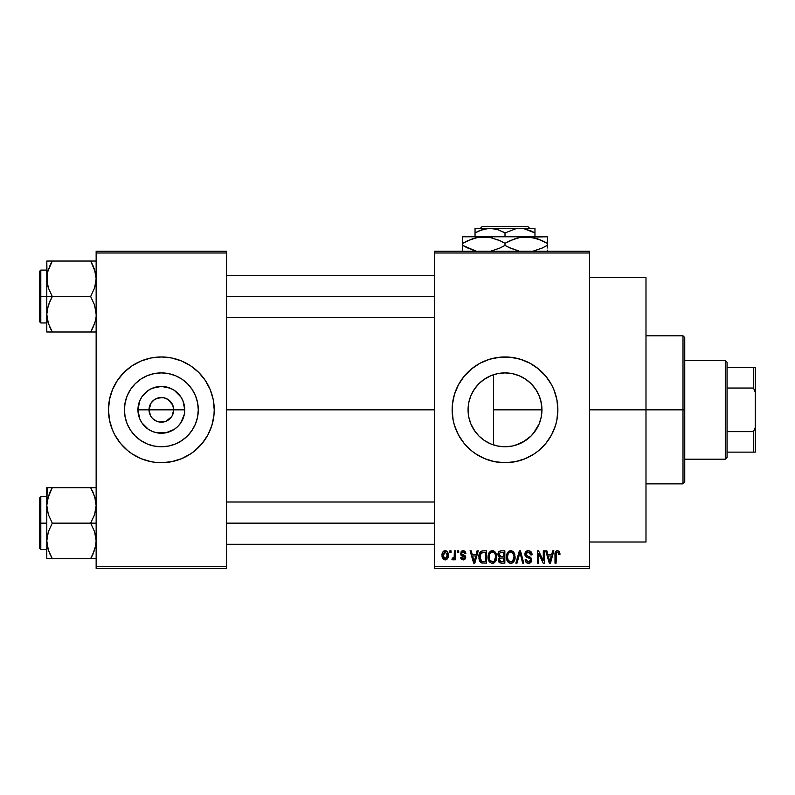 <?xml version="1.0" encoding="UTF-8"?>
<svg xmlns="http://www.w3.org/2000/svg" width="795" height="795" viewBox="0 0 795 795"><rect width="100%" height="100%" fill="white"/><g stroke="black" fill="none" stroke-linecap="round" stroke-linejoin="round"><path stroke-width="1.19" d="M150.543 415.795L149.013 409.832A12.332 12.332 0 0 0 161.345 422.175A12.332 12.332 0 0 0 173.688 409.832L184.758 409.832A23.403 23.403 0 0 1 161.345 433.235A23.403 23.403 0 0 1 137.942 409.832L173.688 409.832A12.332 12.332 0 0 1 161.345 422.175A12.332 12.332 0 0 1 149.013 409.832L151.09 402.986L154.498 399.577L158.94 397.739L163.76 397.739L168.202 399.577L172.744 405.112L173.688 409.832L172.147 415.795M157.718 421.628L159.606 422.046M160.332 422.135L166.076 421.231L159.735 422.066L156.625 421.231L152.63 418.558L154.498 420.098M155.502 420.704L156.625 421.231M151.09 416.689L152.63 418.558L151.09 416.689M198.283 409.832A36.938 36.938 0 0 1 161.345 446.77A36.938 36.938 0 0 1 124.408 409.832L125.123 402.628L127.22 395.701L130.638 389.312L135.23 383.717L140.824 379.126L147.214 375.707L154.141 373.61L161.345 372.895L168.56 373.61L175.486 375.707L181.876 379.126L187.471 383.717L192.062 389.312L195.481 395.701L197.577 402.628L198.283 409.832L197.577 417.047L195.481 423.974L192.062 430.353L187.471 435.958L181.876 440.549L175.486 443.958L168.56 446.065L161.345 446.77L154.141 446.065L147.214 443.958L140.824 440.549L135.23 435.958L130.638 430.353L127.22 423.974L125.123 417.047L124.408 409.832A36.938 36.938 0 0 1 161.345 372.895A36.938 36.938 0 0 1 198.283 409.832M108.478 409.882A52.868 52.868 0 0 0 112.493 430.045L114.719 434.756A52.868 52.868 0 0 0 123.921 447.178M112.512 430.095A52.868 52.868 0 0 0 114.719 434.756L120.482 443.372L127.806 450.705L131.98 453.796L141.122 458.685L151.04 461.686L156.168 462.452L161.345 462.71L171.66 461.686A52.868 52.868 0 0 0 176.669 460.434M124.01 447.257A52.868 52.868 0 0 0 145.972 460.414L141.122 458.685M146.032 460.434A52.868 52.868 0 0 0 151.04 461.686M176.728 460.414A52.868 52.868 0 0 0 198.69 447.257M198.77 447.178A52.868 52.868 0 0 0 210.188 430.095M210.208 430.045A52.868 52.868 0 0 0 214.223 409.882M171.66 461.686L181.578 458.685L190.72 453.796L194.894 450.705L202.218 443.372L207.972 434.756L211.947 425.186L213.964 415.02L214.223 409.832A52.868 52.868 0 0 1 161.345 462.71A52.868 52.868 0 0 1 108.478 409.832L109.491 420.148L112.502 430.065L110.753 425.186M541.137 417.504L541.942 409.832A36.938 36.938 0 0 1 505.004 446.77A36.938 36.938 0 0 1 468.066 409.832L468.752 416.938M538.851 424.619L533.067 433.851L539.109 424.023M535.701 430.373L531.12 435.958L525.525 440.549L519.135 443.958L512.209 446.065L505.004 446.77L497.799 446.065L490.863 443.958L484.483 440.549L478.878 435.958L480.985 437.906M524.889 440.967L515.11 445.359L523.1 442.04L531.308 435.769M504.269 446.77L497.759 446.055L504.895 446.77M483.936 440.182L485.765 441.364M476.93 433.851L474.655 430.89M470.908 424.043L475.162 431.606M468.792 417.137L470.839 423.894M452.136 409.882A52.868 52.868 0 0 0 454.392 425.146M454.422 425.226A52.868 52.868 0 0 0 458.357 434.726M555.606 425.136A52.868 52.868 0 0 0 557.871 409.832A52.868 52.868 0 0 1 505.004 462.71A52.868 52.868 0 0 1 452.136 409.832L453.15 420.148L454.412 425.186L458.377 434.756A52.868 52.868 0 0 0 489.631 460.424M489.68 460.434A52.868 52.868 0 0 0 520.327 460.434M520.377 460.424A52.868 52.868 0 0 0 555.576 425.226M589.592 409.832L645.987 409.832L645.987 277.664L645.987 409.832L589.592 409.832M226.555 409.832L434.507 409.832L226.555 409.832M171.611 416.689L166.076 421.231M497.789 446.065L491.926 444.385M515.11 445.359L512.944 445.916M511.742 446.154L510.837 446.313M530.762 436.306L525.942 440.261M533.067 433.851L531.646 435.422M540.898 418.528L539.626 422.692M541.683 405.48L541.355 416.381M468.662 416.491L468.066 409.832L468.672 403.174M470.481 422.97L469.05 418.309M472.121 426.667L471.326 425.007M473.512 429.141L472.131 426.696M483.251 439.695L478.878 435.948L474.287 430.353L470.878 423.974L468.772 417.047L468.066 409.832L468.772 402.628L470.878 395.701L474.287 389.312L478.878 383.717L484.483 379.126L490.863 375.707L497.799 373.61L505.004 372.895L512.209 373.61L519.135 375.707L525.525 379.126L531.12 383.717L535.711 389.312L539.129 395.701L541.226 402.628L541.942 409.832L541.226 417.047L539.129 423.974L535.711 430.353M489.76 443.481L488.16 442.716M434.507 251.23L589.592 251.23L434.507 251.23L434.507 252.989L589.592 252.989L589.592 566.686L434.507 566.686L434.507 251.23M434.507 568.445L589.592 568.445L589.592 251.23L589.592 252.989L434.507 252.989L434.507 566.686L589.592 566.686L589.592 568.445L434.507 568.445L434.507 566.686L434.507 568.445M449.891 550.826L449.891 552.585L451.013 552.585L451.013 550.826L449.891 550.826L451.013 550.826L449.891 550.826L449.891 552.585L451.013 552.585L451.013 550.826L451.013 552.585L449.891 552.585L449.891 550.826M457.582 550.826L457.582 552.585L458.705 552.585L458.705 550.826L457.582 550.826L458.705 550.826L457.582 550.826L457.582 552.585L458.705 552.585L458.705 550.826L458.705 552.585L457.582 552.585L457.582 550.826M477.07 550.826L476.106 554.503L472.22 554.503L471.246 550.826L470.074 550.826L473.651 563.158L474.834 563.158L478.242 550.826L477.07 550.826L478.242 550.826L477.07 550.826L476.106 554.503L472.22 554.503L471.246 550.826L470.074 550.826L473.651 563.158L474.834 563.158L478.242 550.826L474.834 563.158L473.651 563.158L470.074 550.826L471.246 550.826M495.563 552.595L493.317 550.786L490.485 551.164L488.846 553.042L488.07 555.824L488.219 559.104L489.641 562.095L491.807 563.277L494.381 562.681L495.802 561.051L496.627 557.911L495.563 552.595L492.344 550.657L489.134 552.545L488.021 556.977C487.822 560.395 489.263 562.512 492.334 563.317C495.474 562.492 496.915 560.326 496.666 556.828L495.563 552.595M513.987 552.595L511.742 550.786L508.909 551.164L507.27 553.042L506.495 555.824L506.644 559.104L508.065 562.095L510.231 563.277L512.805 562.681L514.226 561.051L515.051 557.911L513.987 552.595L510.768 550.657L507.558 552.545L506.445 556.977C506.246 560.395 507.687 562.512 510.758 563.317C513.898 562.492 515.339 560.326 515.09 556.828L513.987 552.595M529.897 550.955L532.074 554.831C532.024 552.316 530.792 550.925 528.357 550.657L525.813 551.66L524.869 554.234L525.823 556.679L530.454 558.925L530.354 560.992L528.933 561.856L527.164 561.469L526.31 559.471L525.187 559.63L526.061 562.244L528.218 563.307L530.911 562.353L531.716 559.322L530.484 557.265L526.509 555.576L526.23 553.161L528.814 552.157L530.235 552.942L530.951 554.99L532.074 554.831L531.13 551.889L528.755 550.677M552.684 550.826L551.72 554.503L547.844 554.503L546.871 550.826L545.698 550.826L549.275 563.158L550.458 563.158L553.867 550.826L552.684 550.826L553.867 550.826L552.684 550.826L551.72 554.503L547.844 554.503L546.871 550.826L545.698 550.826L549.275 563.158L550.458 563.158L553.867 550.826L550.458 563.158L549.275 563.158L545.698 550.826L546.871 550.826M458.377 434.756L464.131 443.372L471.465 450.705L475.629 453.796L484.771 458.685L494.689 461.686L505.004 462.71L515.319 461.686L525.237 458.685L534.369 453.796L538.543 450.705L545.867 443.372L551.631 434.756L555.596 425.186L556.858 420.148L557.871 409.832L556.858 399.517L553.847 389.6L551.631 384.909L545.867 376.293L538.543 368.969L529.927 363.206L520.347 359.241L510.181 357.223L499.817 357.223L489.65 359.241L480.081 363.206L471.465 368.969L464.131 376.293L458.377 384.909L454.412 394.489L452.385 404.655L452.136 409.832A52.868 52.868 0 0 1 505.004 356.965A52.868 52.868 0 0 1 557.871 409.832A52.868 52.868 0 0 0 555.606 394.539M559.958 554.503L558.835 554.662L559.958 554.503L558.955 551.144L557.186 550.677L555.725 551.492L554.999 554.095L554.99 563.158L556.112 563.158L556.341 552.843L557.871 552.167L558.835 554.662L559.958 554.503L559.392 551.7M543.293 550.826L543.293 560.694L538.573 550.826L537.36 550.826L537.36 563.158L538.483 563.158L538.483 553.27L543.214 563.158L544.416 563.158L544.416 550.826L543.293 550.826L544.416 550.826L543.293 550.826L543.293 560.694L538.573 550.826L537.36 550.826L537.36 563.158L538.483 563.158L538.483 553.27L543.214 563.158L544.416 563.158L544.416 550.826L544.416 563.158L543.214 563.158M519.493 554.204L517.018 563.158L515.846 563.158L519.364 550.826L515.846 563.158L517.018 563.158L519.98 552.267L522.623 563.158L523.786 563.158L520.457 550.826L519.364 550.826L520.457 550.826L519.364 550.826L515.846 563.158L517.018 563.158L519.98 552.267L522.623 563.158L523.786 563.158L520.457 550.826L523.786 563.158L522.623 563.158L520.198 553.24M501.009 550.826L498.793 551.78L497.948 554.443L498.276 556.192L499.489 557.474L498.425 558.955L498.475 561.27L499.469 562.671L501.357 563.158L504.845 563.158L504.845 550.826L501.367 550.826C499.111 550.915 497.978 552.128 497.948 554.443L499.489 557.474L498.276 560.058L501.357 563.158L504.845 563.158L504.845 550.826L504.845 563.158L501.039 563.148M483.131 550.826L481.074 551.293L479.703 552.893L478.928 555.993L479.166 559.71L481.303 562.85L486.421 563.158L486.421 550.826L483.131 550.826C480.011 551.472 478.59 553.549 478.888 557.056L481.502 562.93L486.421 563.158L486.421 550.826L486.421 563.158M465.91 553.549L464.787 553.708L465.91 553.549L463.177 550.657L461.17 551.492L460.752 554.97L464.628 557.573L463.177 558.676L461.746 557.225L460.623 557.394L461.358 559.253L463.724 559.919L465.592 558.398L465.284 555.894L461.647 553.767L462.014 552.296L463.097 551.939L464.32 552.445L464.787 553.708L465.91 553.549L465.145 551.501L463.455 550.667M454.372 550.826L454.164 557.305L453.438 558.279L452.295 558.189L451.967 559.471L453.309 559.909L454.372 558.358L454.372 559.789L455.495 559.789L455.495 550.826L454.372 550.826L455.495 550.826L454.372 550.826L454.164 557.305L452.295 558.189L451.967 559.471L453.041 559.958L454.372 558.358L454.372 559.789L455.495 559.789L455.495 550.826L455.495 559.789L454.372 559.789M445.16 550.657L442.626 552.296L442.04 555.397L442.885 558.716L445.16 559.958L447.674 558.348L448.291 555.308L447.674 552.267L445.16 550.657C442.865 551.253 441.821 552.823 442.04 555.397C441.881 557.881 442.914 559.402 445.16 559.958C447.436 559.382 448.479 557.842 448.291 555.308C448.469 552.783 447.426 551.233 445.16 550.657L444.962 550.667M488.19 376.949L489.78 376.184M491.916 375.29L497.769 373.61M474.655 388.775L478.918 383.687L483.936 379.493M485.765 378.301L488.15 376.969M471.336 394.638L473.522 390.514M469.04 401.376L470.471 396.705M539.298 396.119L541.137 402.171M541.355 403.294L541.683 405.47M531.636 384.243L535.701 389.292L538.851 395.055M539.109 395.642L535.701 389.292L530.772 383.379M526.757 379.98L525.952 379.414M512.934 373.759L519.215 375.747L524.889 378.708M519.175 375.727L515.081 374.296M505.501 372.905L511.742 373.521M502.062 373.014L504.249 372.905M468.533 403.989L468.066 409.832A36.938 36.938 0 0 1 505.004 372.895A36.938 36.938 0 0 1 541.942 409.832L493.506 409.832L493.506 374.733L490.903 375.697M173.688 409.832L149.013 409.832A12.332 12.332 0 0 1 161.345 397.5A12.332 12.332 0 0 1 173.688 409.832A12.332 12.332 0 0 0 161.345 397.5A12.332 12.332 0 0 0 149.013 409.832L137.942 409.832L139.731 400.879L141.888 396.834L148.347 390.375L152.392 388.218L161.345 386.43L170.309 388.218L174.353 390.375L180.813 396.834L182.969 400.879L184.758 409.832L184.301 414.404L180.813 422.841L177.901 426.388L174.353 429.3L165.917 432.788L156.784 432.788L152.392 431.456L148.347 429.3L141.888 422.841L139.731 418.796L137.942 409.832A23.403 23.403 0 0 1 161.345 386.43A23.403 23.403 0 0 1 184.758 409.832L173.688 409.832M96.145 568.445L226.555 568.445L226.555 566.686L96.145 566.686L96.145 252.989L226.555 252.989L226.555 566.686L226.555 251.23L96.145 251.23L226.555 251.23L226.555 252.989L96.145 252.989L96.145 251.23L96.145 566.686L226.555 566.686L226.555 568.445L96.145 568.445L96.145 566.686L96.145 568.445M214.223 409.832L213.199 399.517L210.198 389.6L205.309 380.467L198.73 372.448L190.72 365.879L181.578 360.99L171.66 357.979L161.345 356.965L151.04 357.979L141.122 360.99L131.98 365.879L123.97 372.448L117.392 380.467L112.502 389.6L109.491 399.517L108.478 409.832A52.868 52.868 0 0 1 161.345 356.965A52.868 52.868 0 0 1 214.223 409.832L213.964 415.02M645.987 542.011L645.987 409.832L645.987 542.011L589.592 542.011M555.576 394.449A52.868 52.868 0 0 0 520.377 359.251M520.327 359.241A52.868 52.868 0 0 0 489.68 359.241M489.631 359.251A52.868 52.868 0 0 0 458.387 384.889M458.357 384.939A52.868 52.868 0 0 0 454.422 394.449M454.392 394.529A52.868 52.868 0 0 0 452.136 409.783M557.474 403.363L557.096 400.799M525.237 360.99L523.647 360.364M471.465 368.969L467.619 372.448M456.161 389.6L455.227 392.024M484.771 458.685L485.874 459.122M538.543 450.705L542.389 447.217M557.096 418.876L557.474 416.312M475.172 388.049L472.151 392.949M481.025 381.739L476.95 385.804M490.793 375.737L483.271 379.97M539.636 396.983L539.149 395.751M493.506 374.733L493.506 409.832L541.942 409.832L540.908 401.177M214.223 409.783A52.868 52.868 0 0 0 210.208 389.63M211.947 394.489L210.198 389.6A52.868 52.868 0 0 0 198.77 372.487M198.69 372.408A52.868 52.868 0 0 0 176.728 359.251M181.578 360.99L176.699 359.241A52.868 52.868 0 0 0 171.66 357.979M151.04 357.979A52.868 52.868 0 0 0 146.032 359.231M145.972 359.251A52.868 52.868 0 0 0 124.01 372.408M123.921 372.487A52.868 52.868 0 0 0 112.512 389.58L114.719 384.909M112.493 389.63A52.868 52.868 0 0 0 108.478 409.783M127.806 368.969L126.634 369.963M108.736 404.655L108.478 409.832M194.894 450.705L196.067 449.712M207.972 434.756L210.198 430.065M181.876 379.126L175.486 375.707M130.638 389.312L127.22 395.701M140.824 440.549L147.214 443.958M192.062 430.353L195.481 423.974M151.09 402.986L150.543 403.88M162.369 397.54L156.625 398.434M164.982 398.047L163.094 397.619M167.198 398.971L166.076 398.434M169.196 400.312L168.202 399.577M170.895 402.022L170.07 401.117M172.147 403.88L171.611 402.986M559.869 553.231L559.928 553.727M557.673 552.118L558.815 554.264M558.736 553.578L558.617 553.072M556.43 552.674L557.474 552.108L556.152 553.628M556.112 554.691L556.112 563.158L554.99 563.158L556.112 563.158M559.282 551.531L557.524 550.657C555.556 551.164 554.711 552.535 554.99 554.781L554.99 554.443M554.999 554.095L555.377 552.108M555.387 552.088L556.212 551.034M556.53 550.856L557.524 550.657M549.613 561.141L548.222 555.944L551.342 555.944L549.782 561.876L549.146 559.342L549.703 561.509M549.315 559.968L548.222 555.944L551.342 555.944L549.782 561.876M538.483 563.158L537.36 563.158L537.36 550.826L538.573 550.826M529.341 552.316L528.258 552.108L530.951 554.99L532.074 554.831L530.951 554.99L530.762 553.906M530.752 553.886L530.235 552.952M526.638 552.644L525.992 554.214L527.82 552.128M527.83 556.242L525.992 554.214L526.23 555.218M525.187 559.63L526.31 559.471L525.187 559.63C525.256 561.876 526.389 563.108 528.566 563.317L531.756 559.938L528.397 556.43M529.4 556.758L528.784 556.55M531.308 558.16L531.567 558.726M531.587 558.776L531.716 559.322M531.716 560.584L531.567 561.22M531.547 561.27L530.921 562.343M530.086 562.989L529.212 563.267M527.194 563.069L526.588 562.731M525.406 561.022L525.247 560.346M528.089 561.846L526.36 559.928M530.354 560.992L530.633 559.899L528.735 561.866M530.633 559.899L529.897 558.329M528.357 550.657C526.161 550.816 524.988 552.008 524.869 554.234L526.568 557.176L530.285 558.637L528.218 557.732M525.266 555.973L524.958 555.139M526.896 550.915L525.197 552.624M525.833 551.641L526.34 551.213M526.976 550.885L527.651 550.716M531.13 551.889L530.573 551.352M514.454 553.489L514.832 554.582M515.051 557.961L514.921 558.955M514.703 559.879L514.504 560.455M512.805 562.691L512.238 563.009M511.841 563.158L511.314 563.277M508.74 562.681L509.535 563.098M506.644 559.094L506.554 558.577M506.445 556.977L506.455 556.391M506.495 555.834L506.673 554.701M507.021 553.578L507.27 553.042M507.409 552.793L507.846 552.147M508.899 551.173L510.261 550.697M512.636 551.183L513.391 551.819M512.656 551.193L513.401 551.819M511.265 550.697L510.768 550.657M506.455 557.514L506.485 558.04M510.062 561.777L508.045 559.799L507.568 557.017C507.359 554.383 508.432 552.744 510.778 552.108C513.063 552.704 514.127 554.274 513.977 556.808L512.656 561.111L513.977 556.808C514.226 559.521 513.153 561.21 510.758 561.876L509.078 561.26L508.045 559.799L509.853 561.707M509.585 552.376L510.569 552.108M512.705 552.942L510.778 552.108L512.328 552.614M512.328 561.379L510.966 561.866M507.568 557.017L507.677 558.438L507.568 557.017M507.935 554.413L507.578 556.609L508.194 553.827M513.977 556.808L513.938 556.013L513.977 556.808M513.302 553.737L512.855 553.101M499.459 562.661L498.743 561.836M498.475 561.28L498.326 560.684M499.34 557.583L497.948 554.443M497.968 554.085L498.147 553.012M498.793 551.78L498.405 552.376M501.506 556.589L503.722 556.589L503.722 552.267L501.337 552.267L503.722 552.267L503.722 556.589L501.506 556.589L499.071 554.433L500.184 552.416L499.101 554.9L500.184 552.416L501.337 552.267L500.462 552.336M501.317 561.707L499.389 559.849L500.443 558.15L501.615 558.03L503.722 558.03L503.722 561.717L501.267 561.707M500.443 558.15L501.615 558.03L500.443 558.15M499.727 556.132L500.572 556.52L499.101 554.9M501.615 558.03L503.722 558.03L503.722 561.717L501.764 561.717M499.439 559.322L499.767 558.587M496.03 553.489L496.408 554.582M496.656 556.271L496.607 555.725M496.627 557.931L496.497 558.945M496.279 559.879L496.08 560.455M496.02 560.584L495.514 561.518M494.381 562.691L493.814 563.009M493.417 563.158L492.89 563.277M488.06 558.04L488.13 558.577M488.021 556.977L488.031 556.391M488.597 553.578L488.846 553.042M490.485 551.173L491.837 550.697M492.344 550.657L493.288 550.776M494.232 551.193L494.977 551.819M496.07 553.578L495.841 553.072M488.547 560.276L488.935 561.101M490.038 560.604L492.334 561.876L489.621 559.799L489.144 557.017C488.935 554.383 490.008 552.744 492.353 552.108C494.639 552.704 495.702 554.274 495.553 556.808L494.232 561.111L495.553 556.808C495.802 559.521 494.728 561.21 492.334 561.876L490.654 561.26L489.621 559.799L490.048 560.614M491.161 552.376L492.145 552.108M494.281 552.942L492.552 552.108L493.904 552.614M493.158 561.757L492.542 561.866M489.144 557.017L489.452 554.592L489.144 557.017M489.511 554.413L489.77 553.827M495.553 556.808L495.514 556.013L495.553 556.808M495.196 554.433L495.514 556.013M481.303 562.84L482.893 563.148M480.746 562.512L480.16 561.906M479.733 561.22L479.385 560.425M479.375 560.395L479.166 559.71M478.988 558.746L478.908 557.931M479.474 553.419L479.683 552.923M480.647 551.601L482.575 550.846M480.299 559.531L480.091 558.468M481.164 552.903L480.011 557.076L480.458 554.065L483.281 552.267L485.298 552.267L485.298 561.717L481.71 561.469L480.011 557.076L480.299 554.572M480.458 554.065L481.363 552.734M482.615 552.296L485.298 552.267L485.298 561.717L483.31 561.717M480.816 560.644L480.399 559.819M480.031 556.311L480.071 558.309M480.866 553.25L481.621 552.575M473.701 559.968L472.598 555.944L475.718 555.944L474.158 561.876L472.598 555.944L475.718 555.944L474.158 561.876L473.949 560.922M474.386 560.694L474.267 561.28M464.558 551.005L465.135 551.492L464.558 550.995M463.773 552.058L464.648 553.032M464.598 552.913L464.22 552.346M461.607 553.052L462.521 552.018M460.623 557.394L461.746 557.225L460.623 557.394L463.217 559.958L465.751 557.394L461.875 554.145M463.982 555.009L464.707 555.357M465.592 558.398L465.314 558.945M460.842 558.388L460.703 557.891M461.746 557.225L463.177 558.676L461.865 557.782M462.839 558.646L463.684 558.627M464.628 557.573L463.177 558.676L464.628 557.573L462.988 556.321L464.538 557.166M463.316 556.43L462.014 555.973M463.177 550.657L460.464 553.558L462.988 556.321M461.448 551.213L462.62 550.706M451.967 559.471L453.041 559.958L451.967 559.471L452.295 558.189L453.438 558.279M452.295 558.189L454.164 557.305L454.372 555.476M452.892 558.338L454.094 557.534M445.548 550.687L446.293 550.905M447.973 552.982L448.161 553.757M447.625 558.448L447.227 558.994M443.998 559.69L442.875 558.706M442.676 558.388L442.398 557.782M442.129 556.719L442.05 555.784M443.918 550.955L444.763 550.687M447.168 555.308L445.329 558.666L443.173 555.854L445.13 551.939L447.148 554.761L446.542 557.901L447.168 555.308M443.232 556.401L443.173 555.854M444.186 558.319L443.729 557.812M443.173 554.771L443.232 554.244M447.088 554.165L446.889 553.38M446.8 553.171L447.148 554.761M550.299 559.541L550.14 560.117M512.576 552.813L513.938 556.013M482.903 561.707L481.899 561.548M474.675 559.541L474.526 560.117M443.521 557.454L443.342 556.937M443.342 553.708L443.511 553.191M725.288 360.493L727.057 362.252L727.057 367.538L727.057 362.252L725.288 360.493L684.753 360.493L725.288 360.493L725.288 459.182L684.753 459.182L725.288 459.182L725.288 360.493M727.057 457.423L725.288 459.182L727.057 457.423L727.057 452.136L727.057 457.423M727.057 388.04L727.057 431.635L727.057 367.538L727.057 388.04L753.491 388.04L755.25 392.213L755.25 427.462L753.491 431.635L727.057 431.635L727.057 452.136L727.057 431.635L753.491 431.635L753.491 452.136L755.25 452.136L755.25 427.462L755.25 452.136L753.491 452.136L753.491 431.635L755.25 427.462L755.25 367.538L727.057 367.538L753.491 367.538L753.491 388.04L753.491 367.538L755.25 367.538L755.25 392.213L753.491 388.04L727.057 388.04M727.057 452.136L753.491 452.136L727.057 452.136M682.994 409.832L684.753 409.832L684.753 337.577L684.753 482.088L684.753 409.832L682.994 409.832L682.994 335.818L682.994 409.832L645.987 409.832L682.994 409.832L682.994 483.857L682.994 409.832M493.506 409.832L493.506 444.942L493.506 409.832M91.673 262.877L90.66 261.048L96.145 261.048L52.291 261.048L50.075 265.272L52.291 261.048L90.66 261.048L95.231 271.761M95.191 271.622L95.718 274.027M93.015 327.441L90.66 331.992L52.291 331.992L48.336 323.396L46.796 314.254L48.326 305.151L52.291 296.515L48.346 287.949L46.796 278.787L46.796 296.515L52.291 296.515L48.346 287.949L47.203 283.447L47.193 274.196L48.336 269.644L52.291 261.048L47.779 271.502M47.75 321.418L46.796 314.254L46.796 331.992L52.291 331.992L50.085 331.992L52.291 331.992L48.346 323.416L47.014 317.672M96.145 331.992L94.605 331.992L96.145 331.992M49.936 327.441L52.291 331.992L90.66 331.992L94.605 323.386L90.66 331.992L95.748 331.992M95.191 321.418L95.718 319.004L95.191 321.418M47.74 271.651L48.346 269.624M47.014 275.368L46.796 261.048L48.336 261.048L46.796 261.048L46.796 331.992M47.71 321.269L48.336 323.396M50.93 261.048L48.326 261.048M49.936 265.59L50.194 265.023M95.162 321.538L92.866 327.759M95.927 317.672L95.748 318.845M93.025 265.619L90.66 261.048L94.595 269.624L96.145 278.787L94.615 287.889L90.66 296.515L52.291 296.515L90.66 296.515L94.595 305.091L96.145 314.254L94.595 305.091L90.66 296.515L94.615 287.889L95.748 283.378L96.145 278.787L94.595 269.624M95.927 275.368L95.748 274.196M226.555 296.515L434.507 296.515L226.555 296.515M40.803 296.515L40.803 270.081L40.803 296.515L46.796 296.515L40.803 296.515L40.803 322.959L39.75 321.896L39.75 271.145L39.75 296.515L40.803 296.515L40.803 322.959L40.803 296.515L39.75 296.515L39.75 271.145L40.803 270.081L40.803 296.515M92.17 329.19L90.66 331.992L92.856 331.992L90.66 331.992L94.605 323.396M52.291 261.048L50.085 261.048L52.291 261.048L50.741 263.9M39.75 296.515L39.75 321.896L39.75 296.515M48.326 331.992L52.291 331.992L50.075 327.769M50.075 300.748L52.291 296.515L46.796 296.515L46.796 314.254L47.193 309.662L50.075 300.748M95.201 321.389L95.718 319.004M93.015 554.075L90.66 558.627L52.291 558.627L90.66 558.627L94.595 550.051M95.191 548.053L95.718 545.638L95.191 548.053M49.936 492.224L52.291 487.683L92.856 487.683L52.291 487.683L48.336 496.289L52.291 487.683L46.796 487.683L48.336 487.683L46.796 487.683L46.796 505.421L47.203 500.79M47.75 498.256L47.203 500.761M96.145 487.683L90.66 487.683L94.605 496.279L96.145 505.421L94.615 514.524L90.66 523.15L94.595 531.726L96.145 540.888L95.748 545.479L92.747 554.652M95.191 498.256L95.718 500.661M51.268 556.788L48.336 550.021L46.796 540.888L48.326 531.775L52.291 523.15L48.346 514.584L46.796 505.421L46.796 523.15L40.803 523.15L40.803 549.583L40.803 523.15L39.75 523.15L39.75 548.53L39.75 497.779L40.803 496.716L40.803 549.583L39.75 548.53L39.75 523.15L46.796 523.15L46.796 558.627L52.291 558.627L48.346 550.051L46.796 540.888L48.326 531.775L52.291 523.15L90.66 523.15L52.291 523.15L48.346 514.584L46.796 505.421L46.796 558.627M47.75 548.053L47.203 545.549M96.145 558.627L94.605 558.627L96.145 558.627M47.779 498.137L52.291 487.683L47.193 487.683L52.291 487.683L50.771 490.485M47.014 502.003L50.075 491.916M47.193 558.627L52.291 558.627L49.936 554.075M47.71 547.904L48.336 550.031M47.014 544.297L47.203 545.519M93.025 492.254L95.738 500.761L96.145 505.421L94.615 514.524L90.66 523.15L94.595 531.726L95.738 536.228L96.145 540.888L95.162 548.172M94.615 496.309L95.231 498.395M95.927 502.003L95.748 500.83M94.615 558.627L92.021 558.627M95.927 544.297L95.748 545.479M434.507 523.15L226.555 523.15L434.507 523.15M96.145 523.15L90.66 523.15L96.145 523.15M94.615 487.683L90.66 487.683L92.866 491.906M90.66 558.627L92.856 558.627L90.66 558.627L92.2 555.765M40.803 523.15L40.803 496.716L40.803 523.15M39.75 523.15L39.75 497.779L39.75 523.15M47.203 487.683L46.796 505.421L48.326 496.309M95.201 548.023L95.718 545.638M482.158 226.555L527.84 226.555L482.158 226.555L480.389 228.314L482.158 226.555M529.609 228.314L527.84 226.555L529.609 228.314M478.62 231.087L486.083 228.662L490.018 228.314L497.71 229.606L505.004 232.955L516.044 228.662L523.855 228.652L534.965 232.955L529.669 230.341L534.965 232.955L534.965 236.781L534.965 228.652M505.004 232.955L516.044 228.662L534.965 228.314L490.018 228.314L497.71 229.606L505.004 232.955L505.004 236.781L505.004 232.955L502.977 231.842M475.042 228.662L475.042 236.781L475.042 232.955L482.277 229.626L490.018 228.314L475.042 228.314L519.98 228.314L523.855 228.652L531.388 231.087M468.156 240.497L478.292 237.258L483.857 236.781L462.71 236.781L547.298 236.781L520.636 237.258L531.626 237.248L542.25 240.686L537.072 238.619L547.298 243.32L542.26 240.686L547.298 243.32L547.298 245.387L542.26 248.02L532.869 251.23L542.26 248.02L547.298 245.387L547.298 237.248M541.852 248.209L547.298 245.387L547.298 248.02L547.298 245.387M510.45 240.497L520.596 237.258L526.151 236.781L534.677 237.914L531.666 237.258M526.151 236.781L483.857 236.781L489.322 237.248L499.956 240.686L505.004 243.32L505.004 245.387L505.004 243.32L499.966 240.686L505.004 243.32L515.22 238.619L520.596 237.258L526.151 236.781L537.013 238.599M508.313 247.185L519.433 251.23L510.052 248.03L505.004 245.387L511.165 248.527M499.558 248.209L490.565 251.23L499.966 248.02L505.004 245.387L499.608 248.189M462.71 237.258L462.71 243.32L472.926 238.619L478.292 237.258L489.322 237.248L498.833 240.179M483.857 236.781L478.381 237.248L483.857 236.781L492.413 237.914L489.372 237.258M475.311 250.793L462.71 245.387L462.71 243.32L462.71 245.387L472.955 250.097L462.71 245.387L462.71 251.458M547.298 251.458L547.298 250.107M547.298 240.686L547.298 243.32L543.929 241.491M505.004 243.32L510.39 240.527M462.71 243.32L467.738 240.686L462.71 243.32L462.71 238.599M462.71 241.61L462.71 240.686M499.966 240.686L501.695 241.531M537.072 238.619L542.26 240.686M510.052 248.03L505.004 245.387M475.321 250.803L467.758 248.03M462.71 248.02L462.71 245.387L466.079 247.215M547.298 247.096L547.298 248.02M534.965 231.087L534.965 232.955L532.57 231.663M475.042 229.616L475.042 232.955L478.61 231.087M475.042 231.743L475.042 231.097M476.593 232.09L475.042 232.955M589.592 277.664L645.987 277.664M645.987 335.818L682.994 335.818L684.753 337.577M645.987 483.857L682.994 483.857L684.753 482.088M434.507 275.368L226.555 275.368M434.507 317.672L226.555 317.672M46.796 270.081L40.803 270.081M46.796 322.959L40.803 322.959M226.555 544.297L434.507 544.297M226.555 502.003L434.507 502.003M46.796 549.583L40.803 549.583M46.796 496.716L40.803 496.716"/></g></svg>
